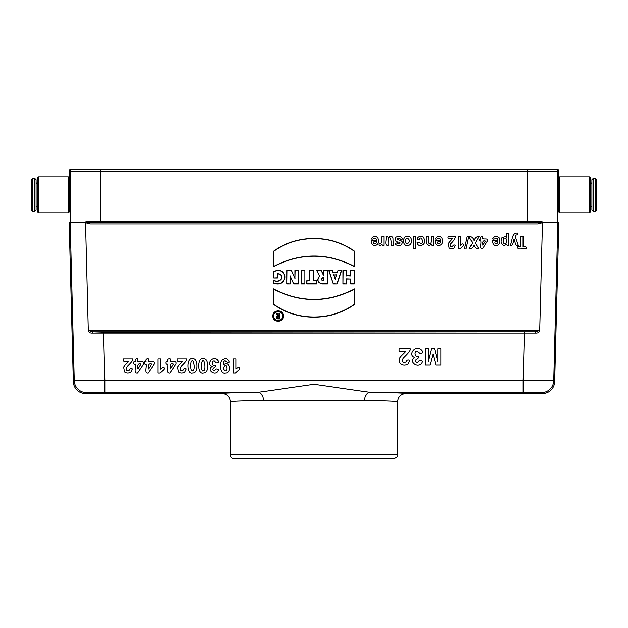 <?xml version="1.0" encoding="UTF-8"?>
<svg xmlns="http://www.w3.org/2000/svg" width="628" height="628" viewBox="0 0 628 628"><rect width="100%" height="100%" fill="white"/><g stroke="black" fill="none" stroke-linecap="round" stroke-linejoin="round"><path stroke-width="0.94" d="M558.849 201.839L558.826 188.149M558.739 194.908L558.81 201.086M397.657 454.79C398.474 456.069 397.108 457.427 393.575 458.872L234.425 458.872C231.944 458.628 230.586 457.27 230.343 454.79L397.657 454.79L397.657 401.739C398.144 396.786 400.868 394.07 405.821 393.575L542.435 393.575L541.509 392.618L523.155 392.304L523.155 380.285L553.747 380.701L554.673 381.659L558.849 222.194L542.474 222.281L539.735 329.739C539.695 332.118 538.29 333.225 535.519 333.068L92.481 333.068C89.71 333.225 88.305 332.118 88.265 329.739L85.526 222.281L70.155 222.179L70.155 171.169L69.151 171.169L69.166 188.125M69.151 201.839L69.151 187.835M85.565 393.575A12.246 12.246 134.2 0 1 73.327 381.659L69.151 222.194L70.155 222.179L74.253 380.701L104.845 380.285L104.845 392.304L86.491 392.618L85.565 393.575L222.179 393.575C227.132 394.07 229.856 396.786 230.343 401.739C231.018 401.214 242 400.79 263.297 400.468L364.703 400.468A8.164 4.946 90.8 0 1 369.656 392.304C392.987 392.633 405.036 393.057 405.821 393.575M549.005 169.128L528.611 169.128M78.995 169.128L99.389 169.128M555.804 169.128A2.041 2.041 90 0 1 557.845 171.169L70.155 171.169A2.041 2.041 -90 0 1 72.196 169.128L556.808 169.128A2.041 2.041 -90 0 1 558.849 171.169L557.845 171.169L557.845 222.179L553.747 380.701A12.246 12.238 -44.2 0 1 541.509 392.618M542.506 222.665L538.125 223.913L89.875 223.913L85.494 222.665M88.265 329.739L88.619 330.603L92.928 331.827L103.628 332.181L535.072 331.827A1.225 0.44 86.1 0 1 535.519 333.068M88.619 330.603L539.381 330.603L539.735 329.739M273.635 280.433C276.603 281.619 279.067 281.187 281.03 279.122C282.027 275.661 280.787 273.918 277.309 273.902L277.309 277.984L273.635 277.984L273.635 271.453C279.892 269.035 283.699 270.872 285.057 276.956C283.754 283.008 279.947 285.143 273.635 283.361L273.816 280.661C276.948 281.886 279.444 281.32 281.297 278.958C282.129 275.354 280.74 273.62 277.129 273.761L277.309 273.902M354.844 266.767L354.844 251.373C331.184 234.158 296.895 234.158 273.227 251.373L273.227 266.767C300.435 252.715 327.643 252.715 354.844 266.767L354.844 251.373M283.354 316.057C283.668 309.219 272.419 309.219 272.74 316.057C272.419 322.894 283.668 322.894 283.354 316.057L283.354 316.057M341.703 270.472L338.037 270.472L337.299 272.67L333.052 272.67L332.322 270.472L328.648 270.472L333.138 283.935L337.22 283.935L341.703 270.472L338.037 270.472M354.435 283.935L354.435 270.472L350.769 270.472L350.769 275.771L346.687 275.771L346.687 270.472L343.014 270.472L343.014 283.935L346.687 283.935L346.687 279.036L350.769 279.036L350.769 283.935L354.435 283.935L354.435 270.472M327.345 283.935L327.345 270.472L323.671 270.472L323.671 275.362L321.057 270.472L316.567 270.472L319.385 276.1C316.465 279.892 317.289 282.498 321.858 283.935L327.345 283.935L327.345 270.472M316.402 283.935L316.402 280.669L313.505 280.669L313.505 270.472L309.832 270.472L309.832 280.669L306.935 280.669L306.935 283.935L316.402 283.935L316.402 280.669M304.98 283.935L304.98 270.472L301.307 270.472L301.307 283.935L304.98 283.935L304.98 270.472M298.528 283.935L298.528 270.472L295.019 270.472L295.019 277.984L291.51 270.472L286.863 270.472L286.863 283.935L290.371 283.935L290.371 276.587L293.794 283.935L298.528 283.935L298.528 270.472M273.227 288.833C300.435 302.877 327.643 302.877 354.844 288.833L354.844 304.227C331.184 321.442 296.895 321.442 273.227 304.227L273.408 289.131C300.553 303.018 327.635 303.018 354.671 289.131L354.844 288.833M282.537 316.057C282.804 310.271 273.282 310.271 273.557 316.057C273.282 321.842 282.804 321.842 282.537 316.057L282.537 316.057M278.84 313.16L279.656 313.16L279.656 318.875L277.615 318.875C275.637 318.019 275.504 316.944 277.231 315.656L275.982 313.16L276.893 313.16L278.118 315.609L278.84 315.609L278.84 313.16L279.656 313.16M85.526 222.281L85.777 221.817L100.755 221.15L527.245 221.15L542.223 221.817L542.474 222.281M222.179 393.575C222.964 393.057 235.013 392.633 258.344 392.304L314 384.297L369.656 392.304L523.155 392.304M554.673 381.659A12.246 12.246 -134.2 0 1 542.435 393.575M73.327 381.659L74.253 380.701A12.246 12.238 44.2 0 0 86.491 392.618M397.657 401.739C396.982 401.214 386 400.79 364.703 400.468M230.343 454.79L230.343 401.739M104.845 392.304L258.344 392.304A8.164 4.946 -90.8 0 1 263.297 400.468M85.777 221.817L89.875 222.728L538.125 222.728L100.755 222.359L89.875 222.728L89.875 223.913M354.263 270.644L350.769 270.472M350.942 270.644L350.769 275.771M350.942 275.951L346.687 275.771M346.507 275.951L346.687 270.472M346.507 270.644L343.014 270.472M343.194 270.644L343.014 283.935M343.194 283.754L346.687 283.935M346.507 283.754L346.687 279.036M346.507 278.856L350.769 279.036M350.942 278.856L350.769 283.935M350.942 283.754L354.263 283.754M335.179 279.036L336.537 274.954L333.813 274.954L335.179 279.601L336.537 274.954M336.789 274.781L333.813 274.954M333.57 274.781L335.179 279.601M338.162 270.644L337.299 272.67M337.424 272.85L333.052 272.67M332.926 272.85L332.322 270.472M332.188 270.644L328.648 270.472M328.891 270.644L333.138 283.935M333.264 283.754L337.22 283.935M337.087 283.754L341.459 270.644M323.671 277.811L323.671 280.669L322.816 280.669C320.971 279.719 320.971 278.761 322.816 277.811L323.844 277.631L323.671 280.669M323.844 280.849L322.816 280.849C320.751 279.774 320.751 278.706 322.816 277.631L323.844 277.631M327.164 270.644L323.671 270.472M323.844 270.644L323.671 275.362M323.396 275.543L321.057 270.472M320.947 270.644L316.567 270.472M316.857 270.644L319.385 276.1M319.613 276.155C316.669 279.774 317.415 282.31 321.858 283.754L327.164 283.754M316.229 280.849L313.505 280.669M313.333 280.849L313.505 270.472M313.333 270.644L309.832 270.472M310.012 270.644L309.832 280.669M310.012 280.849L306.935 280.669M307.116 280.849L306.935 283.935M307.116 283.754L316.229 283.754M304.8 270.644L301.307 270.472M301.487 270.644L301.307 283.935M301.487 283.754L304.8 283.754M298.355 270.644L295.019 270.472M295.199 270.644L295.019 277.984M295.199 278.793L291.51 270.472M291.4 270.644L286.863 270.472M287.035 270.644L286.863 283.935M287.035 283.754L290.371 283.935M290.191 283.754L290.371 276.587M290.191 275.786L293.794 283.935M293.912 283.754L298.355 283.754M354.671 289.131L354.844 304.227M354.671 304.133C331.019 321.222 297.115 321.261 273.408 304.133L273.227 304.227M273.408 304.133L273.408 289.131M283.173 316.057C283.487 309.942 273.612 309.18 272.984 315.256C271.594 322.258 283.44 323.208 283.173 316.057M282.71 316.057C283 310.428 273.879 309.824 273.423 315.437C272.309 321.764 282.961 322.494 282.71 316.057M354.671 251.467C331.019 234.37 297.115 234.338 273.408 251.467L273.227 251.373M273.408 251.467L273.227 266.767M273.408 266.468C300.553 252.582 327.635 252.582 354.671 266.468M277.129 273.761L277.309 277.984M277.129 277.804L273.635 277.984M273.816 277.804L273.635 271.453M273.816 271.555C279.884 269.271 283.573 271.068 284.884 276.948C283.636 282.82 279.947 284.916 273.816 283.236L273.635 283.361M273.816 283.236L273.816 280.661M278.84 318.058L278.84 316.426L277.615 316.426L277.615 318.058L279.013 318.231L278.84 316.426M279.013 316.245L277.615 316.245C276.351 316.904 276.351 317.572 277.615 318.231L279.013 318.231M279.476 313.341L279.656 318.875M279.476 318.694L277.615 318.694C275.786 317.807 275.739 316.834 277.49 315.774L277.231 315.656M277.49 315.774L275.982 313.16M276.265 313.341L276.893 313.16M276.783 313.341L278.118 315.609M278.008 315.782L278.84 315.609M279.013 315.782L279.013 313.341M538.125 223.913L538.125 222.728L542.223 221.817M92.481 333.068A1.225 0.44 -86.1 0 1 92.928 331.827L535.072 331.827L539.381 330.603M69.151 187.827L69.151 171.169A2.041 2.041 90 0 1 71.192 169.128A2.041 2.041 0 0 0 69.151 171.169M68.334 178.242L68.334 176.884L69.151 177.7L69.151 211.981L68.334 212.798L68.334 178.242M38.544 212.798L37.727 211.981L37.727 177.7L38.544 176.884L38.544 212.798L68.334 212.798M38.135 184.695L36.094 182.654M36.094 179.741L36.094 209.94L34.87 211.165L34.87 178.517L36.094 179.741M32.625 178.517L32.625 211.165L31.4 209.94L31.4 179.741L32.625 178.517L34.87 178.517M589.865 204.979L591.906 207.02M591.906 209.94L591.906 179.741L593.13 178.517L593.13 211.165L591.906 209.94M595.375 211.165L595.375 178.517L596.6 179.741L596.6 209.94L595.375 211.165L593.13 211.165M589.457 194.837L589.457 176.884L590.273 177.7L590.273 211.981L589.457 212.798L589.457 194.837M559.666 212.798L558.849 211.981L558.849 177.7L559.666 176.884L559.666 212.798L589.457 212.798M526.35 248.766C523.595 247.919 517.127 250.776 517.59 246.694L520.855 246.694L520.855 236.528L523.077 236.528L523.077 246.694C525.479 246.082 526.562 246.773 526.35 248.766M514.159 239.095C512.895 241.325 513.688 246.278 510.109 245.391C512.786 241.395 511.074 232.705 517.613 233.066C518.657 235.987 515.368 233.82 515.274 236.505L518.312 245.391C514.685 246.317 515.431 241.348 514.159 239.095M504.888 238.193C502.785 237.368 502.533 244.237 504.928 243.743C507.526 244.104 506.992 237.408 504.888 238.193M504.355 245.595C501.058 244.512 500.273 241.835 502 237.557L505.571 236.615C507.526 238.899 506.411 234.558 506.702 233.153L508.813 233.153L508.813 245.391C507.345 245.768 506.694 245.336 506.843 244.096L504.355 245.595M497.761 241.725C495.414 241.238 494.519 241.756 495.076 243.272C496.52 244.268 497.415 243.758 497.761 241.725M496.308 245.595C493.828 245.619 492.556 243.852 492.509 240.281L497.8 240.281C497.109 235.908 494.997 240.037 492.619 238.954C494.432 235.869 496.622 235.5 499.174 237.839C500.689 242.204 499.731 244.787 496.308 245.595M485.358 241.05C482.108 240.045 482.814 242.989 482.822 245.234L485.358 241.05M480.773 241.05C478.819 240.367 478.819 239.676 480.773 238.993C480.294 237.007 480.977 236.183 482.822 236.528C481.024 241.333 488.663 236.709 487.336 241.042L482.555 248.814C479.031 249.159 481.527 243.483 480.773 241.05M472.578 242.824L468.818 236.528C471.408 236.403 473.12 237.816 473.936 240.76C474.76 237.824 476.471 236.411 479.054 236.528L475.294 242.918L478.701 248.766C476.236 248.931 474.635 247.62 473.897 244.834C473.182 247.62 471.604 248.931 469.155 248.766L472.578 242.824M468.818 236.316L466.086 248.978L464.5 248.978L467.256 236.316L468.818 236.316M460.175 248.814L458.456 248.814L458.456 236.528L460.567 236.528L460.567 245.367C461.87 243.884 464.053 242.848 463.299 245.721L460.175 248.814M449.099 247.84L448.431 243.837C448.164 242.989 452.466 239.056 452.364 238.703C450.386 238.561 447.222 239.598 448.164 236.528L455.575 236.528C455.08 238.773 453.463 241.207 450.723 243.805C450.056 246.474 450.739 247.346 452.764 246.427C453 245.101 453.848 244.692 455.324 245.195L454.146 247.974C452.348 249.143 450.669 249.096 449.099 247.84M440.424 241.725C438.077 241.238 437.182 241.756 437.74 243.272C439.184 244.268 440.079 243.758 440.424 241.725M438.972 245.595C436.491 245.619 435.22 243.852 435.173 240.281L440.464 240.281C439.773 235.908 437.661 240.037 435.283 238.954C437.104 235.869 439.286 235.5 441.845 237.839C443.352 242.204 442.395 244.787 438.972 245.595M426.31 243.617C426.75 242.063 424.481 235.429 428.304 236.528L428.437 242.91C429.945 244.732 430.918 243.947 431.358 240.548C431.303 238.287 430.863 235.563 433.469 236.528L433.469 245.391C432.009 245.768 431.35 245.336 431.507 244.096L428.877 245.595L426.31 243.617M430.086 365.119L425.14 365.119L425.14 348.799L428.202 348.799L428.202 361.649L431.444 348.799L434.615 348.799L437.842 361.649L437.842 348.799L440.903 348.799L440.903 365.119L435.973 365.119L433.014 353.988L430.086 365.119M419.057 239.927C413.868 239.252 421.404 233.749 423.476 237.557C425.423 241.89 424.481 244.575 420.642 245.595C418.743 245.611 417.557 244.669 417.094 242.769C418.538 242.392 419.716 242.722 420.611 243.75C424.709 243.099 420.368 234.268 419.057 239.927M415.493 248.766L413.381 248.766L413.381 236.528L415.493 236.528L415.493 248.766M414.904 357.575C407.352 355.574 415.351 344.364 420.972 349.796C423.225 351.554 422.872 354.09 419.637 353.493L417.322 351.115C413.671 350.989 414.865 358.345 418.648 356.162C418.766 357.976 418.005 359.012 416.364 359.255C415.218 360.99 415.595 362.113 417.487 362.615L419.543 360.433C422.149 360.386 422.809 361.336 421.521 363.29C417.581 368.926 407.988 360.943 414.904 357.575M407.58 238.24C405.115 237.682 405.005 244.135 407.58 243.68C410.115 241.859 410.115 240.045 407.58 238.24M407.588 245.595C402.155 246.05 402.289 235.853 407.572 236.324C411.858 235.06 413.993 245.038 407.588 245.595M400.688 363.887C399.259 362.395 398.929 360.613 399.698 358.541C399.298 357.418 405.664 352.175 405.515 351.704C402.823 351.358 397.979 353.164 399.306 348.799L410.272 348.799C411.136 351.021 405.562 355.809 403.09 358.51C402.101 362.058 403.113 363.227 406.12 362.003C406.544 360.197 407.808 359.648 409.903 360.354L408.153 364.067C405.492 365.622 403.003 365.559 400.688 363.887M398.113 242.086C395.122 241.474 394.423 239.849 396.017 237.203C399.086 235.633 401.261 236.254 402.556 239.056C401.268 239.621 400.381 239.394 399.887 238.381C397.587 237.831 396.982 238.287 398.074 239.731C401.386 240.508 402.784 241.552 402.258 242.871C401.637 245.454 399.706 246.168 396.464 244.999C394.973 243.954 395.271 243.232 397.359 242.84C398.568 245.532 402.501 242.235 398.113 242.086M388.143 245.391C383.998 245.886 386.895 239.323 386.032 236.528C388.551 235.633 387.452 238.891 389.14 236.74C390.883 235.971 392.17 236.332 393.01 237.824L393.293 245.391C390.31 246.317 391.33 243.24 391.181 241.325L390.64 238.357C388.732 236.568 387.9 238.915 388.143 245.391M380.16 245.595C378.025 246.129 378.982 242.251 380.411 243.491L381.651 242.235L381.824 236.528L383.936 236.528L383.936 245.391C382.491 245.768 381.84 245.344 381.973 244.135L380.16 245.595M376.266 241.725C373.919 241.238 373.024 241.756 373.589 243.272C375.026 244.268 375.921 243.758 376.266 241.725M374.814 245.595C372.333 245.619 371.07 243.852 371.015 240.281L376.313 240.281C375.615 235.908 373.503 240.037 371.132 238.954C372.946 235.869 375.128 235.5 377.687 237.839C379.194 242.204 378.237 244.787 374.814 245.595M235.469 372.938L233.31 372.938L233.31 359.004L235.971 359.004L235.971 369.029C237.478 367.506 240.351 365.998 239.409 369.429L235.469 372.938M225.075 365.637C222.697 367.372 222.744 369.076 225.224 370.732C227.469 371.376 227.477 365.056 225.075 365.637M225.099 372.938C220.758 374.414 218.701 364.578 221.692 360.448C225.209 357.717 227.744 358.313 229.283 362.215C227.54 362.521 226.166 362.097 225.162 360.959C224.015 360.66 223.301 361.964 223.026 364.852L225.531 363.691C230.759 363.219 230.837 373.582 225.099 372.938M212.052 366.462C205.639 364.766 212.437 355.236 217.209 359.852C219.172 361.901 218.787 362.953 216.079 363L214.109 360.974C211.008 360.865 212.021 367.121 215.239 365.261C215.341 366.807 214.69 367.686 213.292 367.898C212.327 369.374 212.641 370.324 214.25 370.748L216.001 368.895C218.214 368.856 218.772 369.664 217.681 371.321C214.329 376.109 206.172 369.327 212.052 366.462M201.831 362.387C201.062 367.521 202.043 371.87 203.284 370.732C204.547 370.732 205.128 369.107 205.003 365.849C204.343 360.394 203.284 359.24 201.831 362.387M203.284 372.938C197.365 374.618 197.216 357.238 203.284 358.769C206.133 358.47 207.633 360.841 207.79 365.881C207.774 370.622 206.274 372.969 203.284 372.938M191.053 362.387C190.284 367.521 191.265 371.87 192.498 370.732C193.769 370.732 194.35 369.107 194.225 365.849C193.565 360.394 192.506 359.24 191.053 362.387M192.498 372.938C186.587 374.618 186.438 357.238 192.498 358.769C195.347 358.47 196.854 360.841 197.011 365.881C196.996 370.622 195.496 372.969 192.498 372.938M178.407 371.831L177.575 367.294C177.229 366.336 182.646 361.877 182.52 361.477C180.228 361.186 176.107 362.717 177.237 359.004L186.563 359.004C187.293 360.896 182.552 364.97 180.456 367.262C179.616 370.277 180.472 371.266 183.031 370.23C183.392 368.691 184.467 368.228 186.249 368.832L184.758 371.98C182.497 373.307 180.377 373.252 178.407 371.831M173.414 364.138C169.631 363 170.07 366.077 170.227 368.879L173.414 364.138M167.645 364.138C165.211 365.206 165.211 360.731 167.645 361.799C167.111 359.475 167.966 358.541 170.227 359.004L170.227 361.799C172.472 362.223 176.97 360.394 175.903 364.13L169.882 372.938C165.58 373.558 168.5 366.964 167.645 364.138M160.014 372.938L157.856 372.938L157.856 359.004L160.517 359.004L160.517 369.029C162.016 367.506 164.889 365.998 163.947 369.429L160.014 372.938M151.85 364.138C148.075 363 148.506 366.077 148.663 368.879L151.85 364.138M146.089 364.138C143.655 365.206 143.655 360.731 146.089 361.799C145.547 359.475 146.41 358.541 148.663 359.004L148.663 361.799C150.916 362.223 155.414 360.394 154.347 364.13L148.326 372.938C144.016 373.558 146.944 366.964 146.089 364.138M141.072 364.138C137.297 363 137.728 366.077 137.885 368.879L141.072 364.138M135.31 364.138C132.877 365.206 132.877 360.731 135.31 361.799C134.769 359.475 135.632 358.541 137.885 359.004L137.885 361.799C140.138 362.223 144.636 360.394 143.561 364.13L137.548 372.938C133.238 373.558 136.166 366.964 135.31 364.138M124.509 371.831L123.677 367.294C123.331 366.336 128.748 361.877 128.614 361.477C126.33 361.186 122.209 362.717 123.339 359.004L132.657 359.004C133.395 360.896 128.654 364.97 126.558 367.262C125.718 370.277 126.573 371.266 129.132 370.23C129.494 368.691 130.569 368.228 132.351 368.832L130.859 371.98C128.599 373.307 126.479 373.252 124.509 371.831M558.849 187.835L558.849 171.169L558.849 187.835M527.245 222.359L527.245 169.128M103.628 332.181L104.845 380.285L523.155 380.285L524.372 332.181M100.755 169.128L100.755 222.359M558.849 171.169A2.041 2.041 0 0 0 556.808 169.128M38.544 176.884L68.334 176.884M38.135 204.979L36.094 207.02M32.625 211.165L34.87 211.165M589.865 184.695L591.906 182.654M595.375 178.517L593.13 178.517M559.666 176.884L589.457 176.884"/></g></svg>
